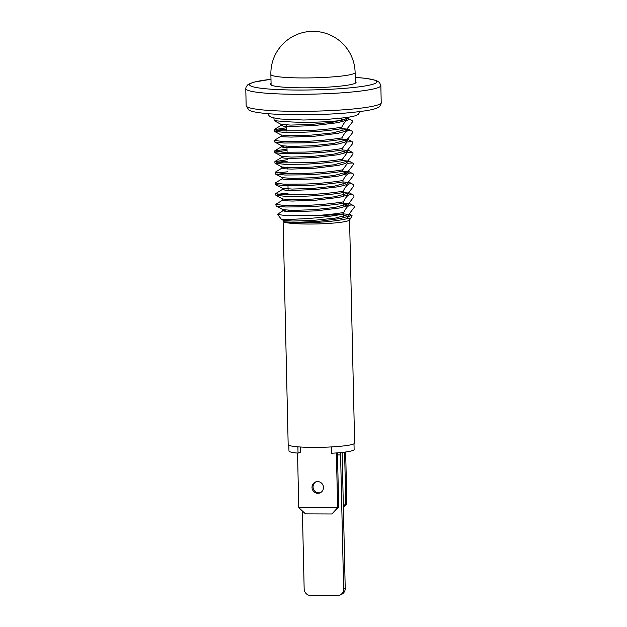 <?xml version="1.0" encoding="UTF-8"?>
<svg xmlns="http://www.w3.org/2000/svg" width="627" height="627" viewBox="0 0 627 627"><rect width="100%" height="100%" fill="white"/><g stroke="black" fill="none" stroke-linecap="round" stroke-linejoin="round"><path stroke-width="0.94" d="M297.888 446.824L298.037 453.125A32.596 3.378 178.7 0 1 288.961 451.001L288.828 445.28M300.725 451.965L298.037 453.125M331.354 446.926L331.495 453.258A32.596 3.378 178.7 0 0 354.13 449.52L354.004 443.798M340.359 452.6A4.287 1.058 -89.8 0 1 340.594 454.943L337.498 454.928M302.386 510.981L304.158 588.918A6.646 6.403 -113.4 0 0 310.749 595.548L337.35 595.65A6.646 6.403 -113.4 0 0 343.643 589.067L340.594 454.943M339.834 595.141L341.409 594.459A6.646 6.403 -113.4 0 0 345.218 588.385L342.177 454.262A4.287 1.058 -89.8 0 1 342.232 452.404M349.419 213.972L352.076 215.68C350.211 215.359 348.369 216.409 346.559 218.831L350.579 218.494L349.466 220.03A33.239 3.441 178.7 0 1 308.178 224.027A33.239 3.441 178.7 0 1 283.451 221.746L295.536 222.389L318.79 221.339L340.696 218.47L347.193 216.597L349.435 214.638L349.231 214.105M349.568 219.889L354.631 443.109A33.239 3.441 178.7 0 1 313.249 447.388A33.239 3.441 178.7 0 1 288.169 444.621L283.106 221.496M275.856 204.3L276.139 205.985L285.747 206.988L306.086 206.8C320.209 206.252 332.671 205.068 343.463 203.242L348.62 203.689L353.942 196.8L353.91 195.358C350.281 192.85 346.786 195.013 343.431 201.839C332.623 203.634 320.162 204.817 306.054 205.39L284.313 205.538L275.856 204.3L282.801 200.021M343.431 201.839L343.463 203.242M275.614 193.641L275.904 195.318L285.528 196.322L305.843 196.149C319.958 195.593 332.42 194.401 343.22 192.583L348.369 193.038L353.699 186.141L353.667 184.706C350.038 182.191 346.543 184.346 343.188 191.172C332.412 192.983 319.958 194.158 305.811 194.715L284.078 194.864L275.614 193.641L282.558 189.346L284.917 190.114L292.119 190.396L315.561 189.542L338.995 186.674L346.19 184.738L348.69 182.7L348.659 181.368M343.188 191.172L343.22 192.583M288.177 193.116L277.393 194.299M275.371 182.966L275.645 184.636L285.238 185.67L305.608 185.498C319.746 184.926 332.2 183.735 342.977 181.924L348.15 182.371L353.456 175.466L353.424 174.055C349.803 171.532 346.308 173.679 342.945 180.498C332.153 182.324 319.699 183.507 305.568 184.056L283.827 184.189L275.371 182.966L282.299 178.687M342.945 180.498L342.977 181.924M275.128 172.3L275.386 173.977L284.964 175.019L305.365 174.839C319.472 174.259 331.926 173.076 342.734 171.273L347.946 171.688L353.22 164.799L353.181 163.396L352.499 162.981L347.507 163.294L342.703 169.831C331.902 171.665 319.441 172.848 305.325 173.397L283.584 173.53L275.128 172.3L282.04 168.028L284.431 168.788L291.579 169.078L315.036 168.224L338.517 165.356L345.689 163.412L348.236 161.374L348.204 160.042M342.703 169.831L342.734 171.273M287.613 171.806L276.907 172.989M274.924 163.075L284.705 164.36L305.122 164.164C319.261 163.592 331.714 162.409 342.491 160.614L347.711 161.014L352.977 154.132L352.946 152.729L352.241 152.306L347.256 152.643L342.46 159.172C331.691 160.99 319.229 162.181 305.09 162.754L283.341 162.879L274.885 161.633L287.299 159.713M342.46 159.172L342.491 160.614M287.331 161.163L276.648 162.322M274.642 150.982L274.9 152.659L284.446 153.693L304.879 153.49C319.01 152.933 331.464 151.758 342.248 149.955L347.444 150.355L352.735 143.481L352.703 142.055L352.021 141.647L347.021 141.968L342.217 148.521C331.409 150.323 318.955 151.515 304.847 152.095L283.106 152.228L274.642 150.982L287.017 149.069M342.217 148.521L342.248 149.955M287.048 150.504L276.405 151.648M274.407 140.33L274.681 142.015L284.282 143.027L304.636 142.831C318.743 142.282 331.205 141.106 342.013 139.28L347.178 139.711L352.492 132.83L352.46 131.388C348.831 128.888 345.336 131.043 341.974 137.869C331.197 139.664 318.743 140.848 304.604 141.42L282.871 141.569L274.407 140.33L281.343 136.051M341.974 137.869L342.013 139.28M274.164 129.671L274.454 131.356L284.07 132.36L304.393 132.179C318.54 131.623 331.001 130.44 341.77 128.613L346.911 129.068L352.249 122.171L352.217 120.729C348.588 118.221 345.093 120.376 341.739 127.187C330.946 128.997 318.492 130.189 304.361 130.745L282.62 130.902L274.164 129.671L286.453 127.759M341.739 127.187L341.77 128.613M286.492 129.17L275.951 130.322M341.535 118.252L341.582 120.423A40.097 4.154 178.7 0 1 304.166 122.273A40.097 4.154 178.7 0 1 288.373 121.795L274.203 120.682L281.084 124.381L290.795 125.094L311.282 124.436L333.102 122.155L346.08 118.777L348.886 117.265M273.897 118.001L274.203 120.682M350.579 218.494L352.076 215.68M346.559 218.831C336.926 220.939 324.034 222.248 307.888 222.765C294.047 223.055 285.904 222.718 283.451 221.746L283.083 220.171M283.232 219.207C278.749 219.873 286.657 219.662 306.94 218.572C320.554 217.632 332.819 216.088 343.745 213.94L348.878 214.332L354.184 207.459L354.153 206.017C350.524 203.516 347.029 205.672 343.674 212.498L343.698 213.838A40.097 4.154 178.7 0 1 314.723 215.625L286.218 215.743L277.495 214.348L281.531 219.419L283.232 220.328L292.895 221.049L313.406 220.39L335.202 218.118L348.541 214.52M277.495 214.348L283.028 210.688L285.481 211.44L292.738 211.722L316.251 210.852L339.63 207.976L346.755 206.024L349.184 203.987L349.153 202.654M345.853 129.687L349.145 130.353M346.222 152.408L343.745 152.016M346.723 173.726L344.254 173.318M347.46 205.703L344.991 205.319M343.674 212.498C335.531 213.893 325.875 214.936 314.723 215.625M341.582 120.423L346.707 118.393M276.139 205.985L282.996 209.677L292.699 210.39L313.179 209.732L334.936 207.459L348.62 203.689M275.904 195.318L282.777 199.01L292.464 199.723L312.912 199.072L334.693 196.8L348.056 193.218M275.645 184.636L282.534 188.343L292.182 189.064L312.677 188.406L334.497 186.133L348.15 182.371M275.386 173.977L282.275 177.676L291.9 178.405L312.434 177.747L334.316 175.466L347.624 171.861M275.143 163.318L282.025 167.017L291.618 167.746L312.175 167.088L334.073 164.807L347.711 161.014M274.9 152.659L281.766 156.35L291.383 157.079L311.917 156.429L333.783 154.148L347.444 150.355M274.681 142.015L281.539 145.699L291.218 146.42L311.713 145.762L333.493 143.489L347.178 139.711M274.454 131.356L281.319 135.04L291.022 135.753L311.462 135.103L333.219 132.838L346.911 129.068M284.133 221.057L283.788 219.536M285.551 210.116L283.028 210.688M282.628 198.853L282.659 200.185L285.199 200.773L292.456 201.055L315.922 200.193L339.317 197.325L346.488 195.381L348.933 193.343L348.737 192.802M285.042 188.79L282.558 189.346M282.134 177.519L282.166 178.852L284.658 179.447L291.821 179.737L315.24 178.891L338.705 176.03L345.916 174.079L348.463 172.049L348.251 171.492M287.495 167.158L282.04 168.028M281.633 156.201L281.656 157.534L284.243 158.129L291.437 158.412L314.95 157.557L338.392 154.673L345.508 152.722L347.993 150.684L347.961 149.351M284.102 146.146L281.429 146.883L284.031 147.47L291.273 147.753L314.793 146.883L338.18 144.006L345.297 142.055L347.734 140.017L347.703 138.685M281.178 134.883L281.209 136.216L283.765 136.811L291.03 137.086L314.511 136.224L337.898 133.347L345.046 131.404L347.476 129.366L347.287 128.825M283.584 124.828L280.974 125.549L283.49 126.145L290.74 126.427L314.19 125.572L337.624 122.696L344.772 120.752L347.264 118.715L347.233 117.382M350.501 119.882L347.248 118.111M352.217 120.729L347.264 118.025M352.46 131.388L347.491 128.676M353.424 174.055L348.455 171.343M353.667 184.706L348.698 182.002M353.91 195.358L348.941 192.654M354.153 206.017L349.184 203.305M355.329 81.51A42.887 4.444 178.7 0 1 356.097 82.325A42.887 4.444 178.7 0 1 302.7 87.835A42.887 4.444 178.7 0 1 270.347 84.269A42.887 4.444 178.7 0 1 271.076 83.422M317.873 493.3A5.894 5.682 66.6 0 1 315.405 482.022A5.894 5.682 66.6 0 1 323.32 486.293A5.894 5.682 66.6 0 1 317.873 493.3M320.593 492.595A5.894 5.682 66.6 0 1 315.945 481.818M338.682 507.306L337.632 507.76L331.895 513.983L338.682 507.306L337.451 452.851M297.535 453.086L298.773 507.619L305.498 513.889L331.895 513.983M298.773 507.619L337.632 507.76L336.385 452.937M300.215 452.185L300.733 452.192L300.615 447.02M343.314 504.233L346.841 503.787L343.377 507.298M344.607 452.13L345.79 504.241L343.369 506.82M346.841 503.787L345.665 451.989M270.872 74.441A42.134 42.134 0 0 1 313.155 31.35A42.134 42.134 0 0 1 355.125 72.528A42.134 4.365 178.7 0 1 353.832 73.641A42.134 4.365 178.7 0 1 302.661 77.952A42.134 4.365 178.7 0 1 270.872 74.441L271.115 85.076M345.218 588.385L343.643 589.067M381.224 102.656A67.551 6.999 178.7 0 1 297.12 111.347A67.551 6.999 178.7 0 1 246.16 105.728L245.776 88.666A67.551 6.999 178.7 0 0 296.736 94.285A67.551 6.999 178.7 0 0 380.84 85.601L381.224 102.656C381.02 105.289 379.492 107.107 376.631 108.103C373.073 109.89 362.414 111.567 344.646 113.134C329.857 114.279 314.323 114.835 298.052 114.796C286.053 114.749 275.731 114.349 267.094 113.605C256.467 112.601 250.345 111.363 248.739 109.897L246.16 105.728M355.235 77.395A63.688 6.599 178.7 0 1 369.569 85.1A63.688 6.599 178.7 0 1 297.59 90.045A63.688 6.599 178.7 0 1 251.356 86.244A63.688 6.599 178.7 0 1 270.982 79.308M355.125 72.528L355.368 83.164M288.671 211.628L288.632 210.296M288.106 190.31L287.981 185.733M287.542 168.984L287.503 167.652M287.103 152.33L286.939 146.318M286.539 131.012L286.374 124.992M274.885 161.633L274.916 163.075M348.369 193.038L347.726 193.422M347.946 171.688L347.311 172.064M348.204 214.732L348.878 214.332M348.22 160.684L352.499 162.981M281.789 157.377L275.096 161.374M347.969 150.01L352.241 152.306M281.57 146.718L274.853 150.731M347.726 139.343L352.021 141.647M281.108 125.384L274.391 129.397M343.682 216.425L343.635 213.964M343.478 205.75L343.431 203.25M343.306 196.408L343.228 192.583M343.079 184.401L343.032 181.955M342.06 131.043L342.021 128.778M341.887 121.709L341.864 120.376M349.435 214.638L349.404 213.305M282.887 210.852L282.855 209.52M348.933 193.343L348.902 192.011M282.416 189.519L282.393 188.186M348.463 172.049L348.432 170.716M281.907 168.193L281.876 166.86M281.429 146.883L281.398 145.55M347.476 129.366L347.444 128.033M280.974 125.549L280.943 124.217M380.84 85.601L379.492 82.427L376.004 80.374L366.286 78.391L355.235 77.356M270.982 79.268L253.574 82.176L248.167 84.379L246.121 86.808L245.776 88.666M359.992 111.575L358.495 114.153L355.352 115.799L347.342 117.508L326.871 119.412L303.437 120.008L280.684 119.02L272.604 117.672L269.391 116.175L267.776 113.667"/></g></svg>
